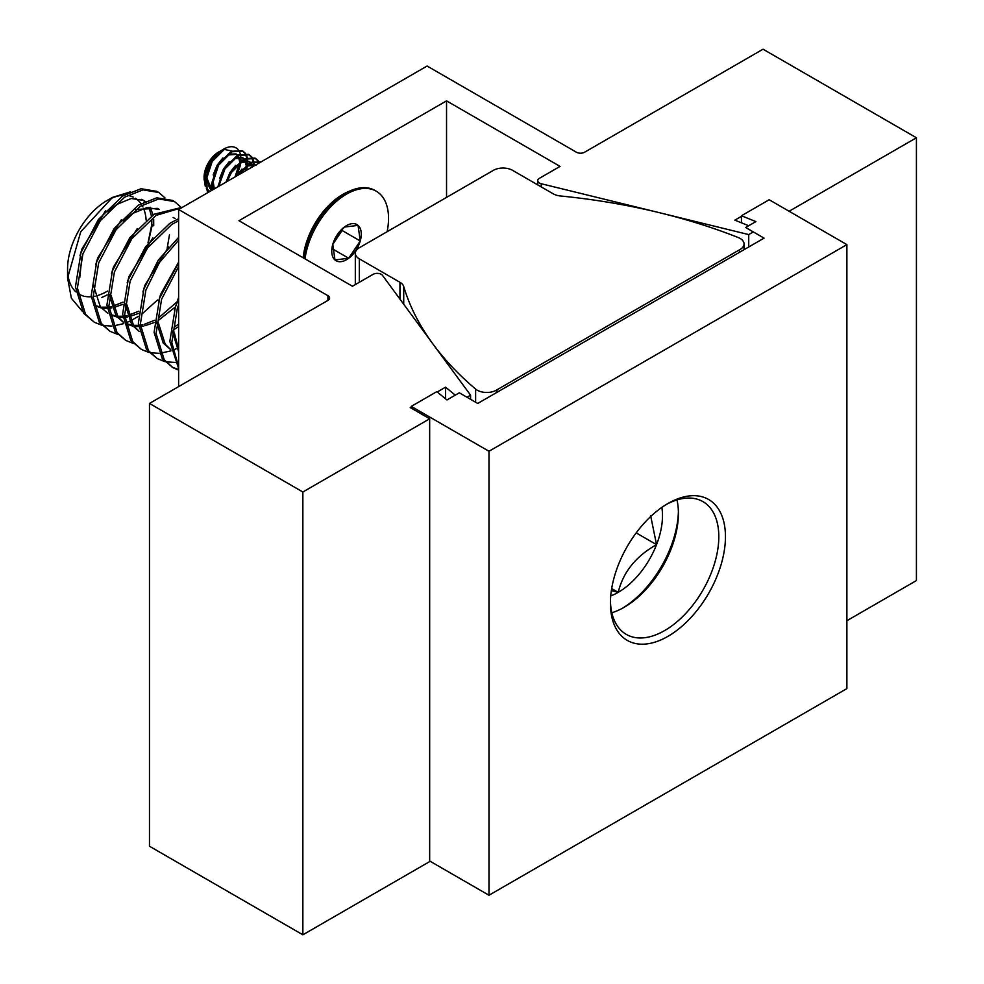 <?xml version="1.0" encoding="UTF-8"?>
<svg xmlns="http://www.w3.org/2000/svg" width="984" height="984" viewBox="0 0 984 984"><rect width="100%" height="100%" fill="white"/><g stroke="black" fill="none" stroke-linecap="round" stroke-linejoin="round"><path stroke-width="1.48" d="M349 191.4A56.395 32.558 120 0 0 342.752 194.438A56.395 32.558 120 0 0 336.208 198.829A56.395 32.558 120 0 0 303.404 255.655A56.395 32.558 120 0 0 303.158 257.783M446.539 197.39L446.539 100.86L560.056 166.394L539.417 178.301A5.781 3.346 0 0 0 537.731 180.662A5.781 3.346 0 0 0 539.417 183.024A5.781 3.346 0 0 0 541.249 183.737L748.726 234.586L753.326 231.929M769.685 200.047L789.623 211.56M846.892 620.707L916.424 580.56L916.424 137.76L763.043 49.2L584.594 152.225A5.781 3.346 180 0 1 576.415 152.225L427.105 66.026L178.621 209.494L178.621 386.614M789.623 210.97L916.424 137.76M470.573 399.307L470.573 395.174L382.505 275.385A5.781 3.346 0 0 0 373.096 274.339L352.457 286.246L238.952 220.711L446.539 100.86M466.994 397.241L470.573 395.174M178.621 209.494L327.918 295.692A5.781 3.346 180 0 1 329.615 298.054A5.781 3.346 180 0 1 327.918 300.415L149.47 403.44L149.47 846.24L302.863 934.8L302.863 492L429.664 418.79L429.664 861.59L302.863 934.8M149.47 403.44L302.863 492M748.726 246.984L748.726 234.586M429.664 418.79L410.242 407.573L411.263 406.982M437.253 391.976L445.567 387.167L455.26 395.162M748.701 225.742L734.864 220.145L741.444 216.345M445.567 387.167L445.567 398.84M359.283 247.771A13.542 7.81 0 0 0 355.322 253.294A13.542 7.81 0 0 0 359.283 258.817A13.542 7.81 0 0 0 359.32 258.841L399.947 282.297A13.555 7.823 180 0 1 403.723 286.529A449.553 259.555 0 0 0 475.629 389.074A13.53 7.81 0 0 0 477.24 390.193A13.53 7.81 0 0 0 496.981 389.799L739.427 249.838A13.53 7.81 0 0 0 744.052 243.958A13.53 7.81 0 0 0 738.16 237.501A449.553 259.555 0 0 0 560.548 195.988A13.555 7.823 180 0 1 553.205 193.811L512.59 170.355A13.542 7.81 0 0 0 493.402 170.33L359.283 247.771M496.981 392.321L496.981 389.799M739.427 252.347L739.427 249.838M610.732 595.935A62.619 36.15 120 0 0 618.21 592.356A62.619 36.15 120 0 0 656.549 544.644A62.619 36.15 120 0 0 662.49 515.653A62.619 36.15 120 0 0 661.851 507.4M147.981 242.95L151.745 224.672L151.819 220.49M151.45 216L148.916 207.341M144.783 201.597L142.668 199.912M105.682 210.564L81.955 248.915L79.987 255.668M153.713 225.803L153.676 219.555M153.024 214.918L150.257 207.28M145.165 201.425L143.676 200.441L131.241 198.485L116.739 204.463L107.65 211.708M81.955 256.799L79.753 277.586M123.381 220.785L132.471 213.54L146.973 207.562L159.408 209.53L157.44 208.387L135.755 209.444M121.413 219.653L97.699 257.993L95.719 264.757M137.145 228.731L113.431 267.082L111.45 273.835M109.249 294.61L116.05 315.839L123.517 322.432M152.877 237.82L129.162 276.16L127.182 282.925M124.993 303.687L131.782 324.917L139.261 331.51M168.608 246.898L144.894 285.249L142.914 292.002M178.621 262.076L160.626 294.327L158.645 301.079M178.621 297.353L174.377 310.169M172.188 330.944L178.621 351.669M101.844 297.389A57.859 33.407 120 0 0 107.145 294.917M93.997 305.212L100.528 307.033M101.758 307.168L107.022 307.156M108.904 306.934L111.352 306.504M112.865 306.147L123.061 302.125M94.021 305.397L101.278 307.967M102.496 308.164L107.133 308.398M108.99 308.3L111.844 307.918M113.32 307.635L122.852 304.351M167.169 248.325L169.445 234.893M93.517 285.545L100.319 306.75L107.785 313.342M109.728 314.302L116.26 316.11M117.49 316.245L122.754 316.245M124.636 316.024L127.084 315.581M128.596 315.224L138.793 311.202M109.753 314.474L117.022 317.057M118.228 317.242L122.865 317.488M124.722 317.377L127.576 317.008M129.052 316.713L138.584 313.429M125.46 323.379L131.991 325.187M133.221 325.335L138.486 325.323M140.368 325.101L142.815 324.671M144.328 324.302L154.537 320.292M158.363 318.09L176.825 302.039M111.217 295.753L118.019 316.971L123.504 322.322M125.485 323.564L132.754 326.134M133.959 326.331L138.596 326.565M140.454 326.454L143.307 326.085M144.783 325.802L154.316 322.518M158.338 320.415L175.201 307.082M174.094 327.168L178.621 324.105M126.948 304.843L133.75 326.048L139.236 331.399M174.07 329.492L178.621 326.639M156.456 321.866L163.246 343.084L170.724 349.677M158.424 323.01L165.214 344.216L170.699 349.566M174.156 332.088L178.621 349.627M67.576 278.041L67.576 268.73A55.621 32.115 -60 0 1 106.899 200.613L112.471 197.39L80.75 231.72L67.576 278.041L71.389 298.238L82.225 311.202M109.642 199.137A55.621 32.115 -60 0 1 123.959 195.25M127.551 195.447A55.621 32.115 -60 0 1 133.184 197.058M135.288 198.202A55.621 32.115 -60 0 1 140.933 203.614M142.004 205.262A55.621 32.115 -60 0 1 142.864 206.861M143.529 208.337A55.621 32.115 -60 0 1 146.124 220.072M130.663 191.782L112.471 197.39M164.894 197.784L158.768 192.47L142.963 189.875L124.599 197.206L100.343 220.625L82.939 253.798L77.404 288.029L85.571 314.351L94.329 322.26L101.795 325.237M158.768 192.47L156.8 191.339L141.007 188.731L122.631 196.062L98.375 219.493L80.983 252.667L75.436 286.897L83.603 313.219L94.329 322.26M178.621 304.782L177.341 308.3L171.794 342.53L178.621 366.897M178.621 298.792L175.373 307.168L169.838 341.399L178.621 368.533M178.621 266.578L161.61 299.21L156.062 333.453L164.23 359.775L172.987 367.672L178.621 370.144M178.621 262.814L159.642 298.078L154.094 332.309L162.262 358.631L172.987 367.672M178.621 240.182L159.383 262.58L145.878 290.132L140.331 324.363L148.498 350.685L157.255 358.594L164.722 361.571M178.621 237.402L158.252 260.182L143.91 289.001L138.363 323.232L146.53 349.554L157.255 358.594M178.621 220.711L171.794 224.45L147.551 247.882L130.146 281.055L124.599 315.286L132.766 341.608L141.524 349.504L148.99 352.481M178.621 218.719L169.838 223.319L145.583 246.738L128.178 279.911L122.631 314.142L130.798 340.464L141.524 349.504M181.462 207.858L156.062 215.373L131.807 238.792L114.415 271.965L108.867 306.196L117.035 332.518L125.792 340.427L133.258 343.404M182.532 207.23L154.094 214.229L129.851 237.661L112.447 270.834L106.899 305.065L115.066 331.387L125.792 340.427M180.625 206.861L174.5 201.56L158.695 198.952L140.331 206.283L116.075 229.715L98.671 262.888L93.136 297.119L101.303 323.441L110.06 331.337L117.526 334.326M174.5 201.56L172.532 200.416L156.739 197.821L138.363 205.152L114.119 228.571L96.715 261.744L91.168 295.975L99.335 322.297L110.06 331.337M172.016 367.081L178.621 369.553M165.89 361.829L174.771 362.407M176.148 362.296L178.621 361.977M150.158 352.752L159.039 353.317M160.417 353.207L170.945 350.87M172.594 350.279L176.69 348.557M177.821 348.016L178.621 347.61M102.963 325.495L111.844 326.073M113.221 325.962L123.75 323.625M125.398 323.023L129.494 321.301M130.626 320.759L138.387 316.344M142.655 313.392L157.465 300.009M107.576 291.043A55.621 32.115 -60 0 1 96.789 295.753M95.227 296.135A55.621 32.115 -60 0 1 93.111 296.516M91.205 296.725A55.621 32.115 -60 0 1 84.931 296.381M83.443 296.024A55.621 32.115 -60 0 1 77.859 293.416M75.829 291.805A55.621 32.115 -60 0 1 67.748 272.986M148.276 242.618L152.249 224.955M611.359 590.597L618.21 592.356C623.143 572.122 635.922 556.218 656.549 544.644L650.621 515.653M611.679 588.58L618.21 592.356M636.181 532.885L656.549 544.644M337.315 234.647A20.873 12.054 120 0 0 332.776 244.364A20.873 12.054 120 0 0 334.966 259.948A20.873 12.054 120 0 0 348.705 258.251A20.873 12.054 120 0 0 360.255 240.969A20.873 12.054 120 0 0 358.065 225.385A20.873 12.054 120 0 0 344.326 227.07A20.873 12.054 120 0 0 337.315 234.647M337.414 235.065L332.776 244.364L334.966 259.948L348.705 258.251L360.255 240.969L358.065 225.385L344.326 227.07L337.414 235.065M387.13 231.683A59.434 34.317 120 0 0 379.393 193.442A59.434 34.317 120 0 0 376.232 191.191L374.941 190.441A59.434 34.317 120 0 0 350.39 190.761A59.434 34.317 120 0 0 303.724 258.103M376.232 191.191A59.434 34.317 120 0 0 333.601 203.946A59.434 34.317 120 0 0 305.028 258.853M207.243 186.001A20.701 11.956 -60 0 1 205.791 184.291M204.943 182.593A20.701 11.956 -60 0 1 204.082 178.301M205.25 186.185L204.057 177.317A20.701 11.956 -60 0 1 218.694 151.966A20.701 11.956 -60 0 1 220.305 151.142M209.838 191.474L206.394 188.35M204.057 179.42L208.583 163.356L220.699 150.859M238.522 150.023L240.416 153.873M240.588 154.537L241.018 160.503M240.932 161.622L235.754 176.505M261.264 161.782L251.24 162.84L238.681 174.82M261.313 161.745L250.44 162.372L236.959 175.816M258.177 160.712L255.705 158.51L244.844 159.15L231.351 172.606L227.156 181.474M257.673 160.663L254.905 158.043L244.044 158.682L230.551 172.138L225.976 182.151L229.936 172.557L235.594 165.361M251.781 157.022L249.321 154.82L238.448 155.46L224.955 168.916L218.743 186.32M251.277 156.973L248.522 154.353L237.648 154.992L224.155 168.448L217.845 186.849M245.385 153.332L242.925 151.13L232.064 151.77L218.571 165.226L212.163 184.869L212.384 189.998M244.881 153.283L242.125 150.663L231.265 151.302L217.772 164.758L211.363 184.402L211.72 190.379M259.407 162.852L258.472 161.118M258.903 163.135L257.943 161.093M254.229 165.841L253.835 161.77M253.688 161.105L252.076 157.428M253.417 166.308L253.171 161.991M253.036 161.302L251.56 157.403M246.652 170.22L247.673 165.041M247.771 163.947L247.439 158.08M247.292 157.415L245.68 153.738M245.52 170.872L246.713 165.792M246.873 164.586L246.775 158.301M246.652 157.612L245.164 153.713M223.479 149.199A27.478 15.867 120 0 0 211.375 161.068L223.479 149.199A27.478 15.867 120 0 1 225.668 148.08L212.175 161.536L205.779 181.179L208.03 192.52M211.375 161.068L204.98 180.712L207.636 192.741M218.755 152.335L210.773 161.487L206.751 171.216M205.927 179.273L209.936 188.608L211.609 189.715L206.702 177.489L207.55 171.683M235.041 176.923L239.702 162.618M239.69 161.499L237.956 155.718M237.464 155.091L236 153.91L228.214 154.193M222.815 157.981L217.157 165.177L213.147 174.906M212.323 182.963L213.872 189.137M245.496 170.884L246.086 166.308M246.086 165.189L244.352 159.408M243.847 158.781L242.384 157.6L234.598 157.883M229.21 161.671L223.553 168.867L219.53 178.596M252.273 166.972L250.748 163.086M250.243 162.471L248.78 161.29L240.994 161.573M242.79 169.519L247.574 166.025L255.41 165.152L247.378 165.263M241.99 169.051L236.406 176.136M225.668 148.08C230.699 145.94 234.733 146.309 237.784 149.187M236.64 176.001L240.268 165.779L240.49 161.966M240.416 160.945L238.263 155.558M237.673 154.992L236.8 154.365L228.399 154.955L223.614 158.449M213.946 175.373L213.097 181.179L214.34 188.867M246.517 170.293L246.886 165.656M246.799 164.635L244.647 159.248M244.069 158.682L243.183 158.055L234.795 158.645L230.01 162.139M220.33 179.063L219.469 185.902M252.9 166.603L251.043 162.938M250.453 162.372L249.579 161.745L241.178 162.335L236.394 165.829M231.88 151.007L223.577 149.273M332.776 244.389L342.075 230.477L341.928 229.457M332.506 248.903L348.705 258.251M342.075 230.477L360.255 240.969M678.394 511.52A81.352 46.961 -60 0 1 622.577 608.186M676.98 499.933A76.654 44.255 -60 0 1 678.419 513.402A76.654 44.255 -60 0 1 624.225 607.276A76.654 44.255 -60 0 1 624.213 607.276A76.654 44.255 -60 0 1 611.839 612.761M666.242 504.509A76.654 44.255 -60 0 1 702.933 501.631A76.654 44.255 -60 0 1 714.679 563.057A76.654 44.255 -60 0 1 664.606 630.596A76.654 44.255 -60 0 1 626.291 634.397A76.654 44.255 -60 0 1 610.437 601.175M667.939 503.513L667.939 503.513A81.352 46.961 -60 0 1 725.454 536.723A81.352 46.961 -60 0 1 667.939 636.353A81.352 46.961 -60 0 1 610.412 603.143A81.352 46.961 -60 0 1 667.939 503.513L667.939 503.513M411.263 406.392L488.974 451.262L488.974 895.243L846.892 688.603L846.892 244.622L769.168 199.752L741.444 215.754L755.884 221.597L745.651 227.501L764.064 238.128L477.732 403.44L459.319 392.813L446.933 399.959L436.822 391.632L411.263 406.392L411.263 408.163M429.664 861L488.974 895.243M846.892 244.622L488.974 451.262M741.444 215.754L741.444 222.815M541.249 186.898L541.249 183.737M327.918 300.415L327.918 295.692M475.629 402.222L475.629 389.074M403.723 304.253L403.723 286.529M399.947 299.099L399.947 282.297M359.32 282.285L359.32 258.841M537.731 184.869L537.731 180.662M355.322 284.597L355.322 253.294M744.052 249.678L744.052 243.958M141.708 199.309L143.676 200.441M173.172 217.476L175.14 218.608M347.659 191.954L350.39 190.761M218.694 151.966L219.506 151.499M255.705 158.51L254.905 158.043M249.321 154.82L248.522 154.353M242.925 151.13L242.125 150.663M211.99 189.949L211.191 189.482M236.8 154.365L236 153.91M243.183 158.055L242.384 157.6M249.579 161.745L248.78 161.29M255.963 165.435L255.163 164.98"/></g></svg>
